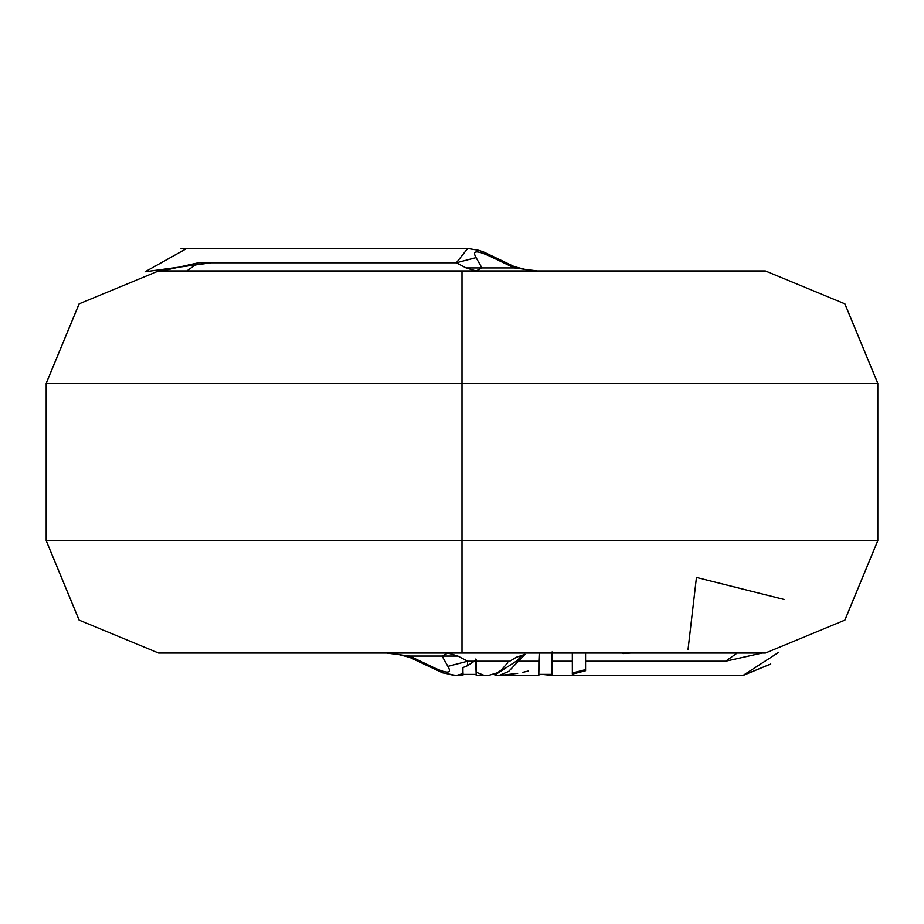 <?xml version="1.0" encoding="UTF-8"?>
<svg xmlns="http://www.w3.org/2000/svg" width="924" height="924" viewBox="0 0 924 924"><rect width="100%" height="100%" fill="white"/><g stroke="black" fill="none" stroke-linecap="round" stroke-linejoin="round"><path stroke-width="1.39" d="M585.25 669.715L572.141 673.065L585.25 669.715L585.585 670.732L585.585 653.037L585.573 661.214L725.629 661.214L737.179 653.037L725.629 661.214L585.573 661.214L585.585 670.732L572.36 674.139L585.585 670.732M623.099 653.037L630.549 653.037L623.042 653.557L623.111 652.864M572.349 661.214L552.125 661.214L572.349 661.214L572.372 674.139L572.337 652.945M161.919 270.951L198.371 262.774L456.341 262.774L467.706 248.475L456.341 262.774L476.091 257.611C471.552 250 477.119 250 492.804 257.611L494.86 257.288L492.804 257.611L514.345 267.937L514.264 266.609L514.345 267.937L492.804 257.611C477.119 250 471.552 250 476.091 257.611L456.341 262.774L466.112 267.937L481.947 267.937L476.091 257.611L481.947 267.937L466.112 267.937L476.114 270.951L481.947 267.937L514.345 267.937L537.398 270.951L514.345 267.937L481.947 267.937L476.114 270.951L466.112 267.937M211.4 262.774L145.149 271.76L186.14 248.81M456.341 262.774L198.371 262.774L186.821 270.951L198.371 262.774M186.821 270.951L740.69 270.951M462 383.333L877.8 383.333L46.2 383.333L462 383.333L462 270.951L158.582 270.951L79.118 303.869L46.2 383.333L46.2 540.656L79.118 620.12L158.582 653.037L462 653.037L462 540.656L877.8 540.656L46.2 540.656L462 540.656L462 383.333L46.2 383.333L877.8 383.333L462 383.333L462 540.656L46.2 540.656L877.8 540.656L462 540.656L462 653.037L765.419 653.037L844.883 620.12L877.8 540.656L877.8 383.333L844.883 303.869L765.419 270.951L462 270.951L462 383.333M507.726 662.727L501.501 669.923L497.366 672.799L488.369 675.479L497.366 672.799L501.501 669.923L507.726 662.716M483.749 675.201L476.218 672.268M431.196 666.377C446.881 673.989 452.448 673.989 447.909 666.377L442.053 656.052L409.655 656.052L431.196 666.377L409.655 656.052L386.602 653.037L409.655 656.052L409.736 657.38L409.655 656.052L442.053 656.052L447.909 666.377C452.448 673.989 446.881 673.989 431.196 666.377L429.14 666.701L431.196 666.377M450.785 674.716L456.271 675.49L462.936 673.642L462.936 667.59L467.417 665.73L467.659 661.214L447.909 666.377L467.659 661.214L467.417 665.73L474.289 661.214L467.417 665.73M386.786 653.037L395.195 653.603L409.736 657.38L442.712 672.88M463.039 673.839L462.924 670.916M770.755 663.998L742.942 675.513L778.851 652.229L742.942 675.513L552.125 675.513L552.09 652.61M688.068 649.364L696.465 577.419L784.026 599.445M495.888 674.358L517.44 660.441L522.014 655.116M475.872 668.964L475.652 659.089M476.183 661.214L476.183 659.828L476.183 661.214L509.748 661.214L516.343 657.241L524.971 654.354L508.65 671.436L499.78 675.178L508.65 671.436L524.971 654.354L516.343 657.241L509.748 661.214L476.183 661.214L476.195 675.525L488.369 675.479M475.687 660.487L476.218 675.502M476.183 659.828L475.652 659.066M476.172 659.805L474.289 661.214L467.659 661.214L457.888 656.052L442.053 656.052L457.888 656.052L447.886 653.037L442.053 656.052L447.886 653.037L457.888 656.052L467.659 661.214L474.289 661.214L476.172 659.805M538.808 674.37L552.102 674.37M552.09 651.917C551.501 661.746 551.524 669.207 552.159 674.301L552.09 675.409L541.811 674.381L552.09 675.409L552.159 674.301C551.524 669.207 551.501 661.746 552.09 651.917L552.09 653.037M528.147 671.078L522.915 672.314M517.683 673.342L502.598 675.155M538.808 675.167L539.235 653.037L538.877 661.214L517.948 661.214L538.877 661.214L538.808 675.502L496.119 675.513L495.033 675.479L495.068 674.358L495.033 675.479L499.78 675.178M762.104 653.037L725.629 661.214M737.179 653.037L183.31 653.037M585.539 652.39L585.573 653.037M636.336 652.413L636.336 653.037M537.214 270.951L528.805 270.385L514.264 266.609L484.476 252.344L478.863 250.335L467.706 248.475L181.058 248.475M442.723 672.857L456.271 675.513L462.924 675.398M462.912 674.393L476.207 674.393M496.13 674.393L493.843 674.381M538.819 675.525L538.923 673.919M552.009 675.409L552.09 674.277M552.102 675.352L551.94 673.815"/></g></svg>
